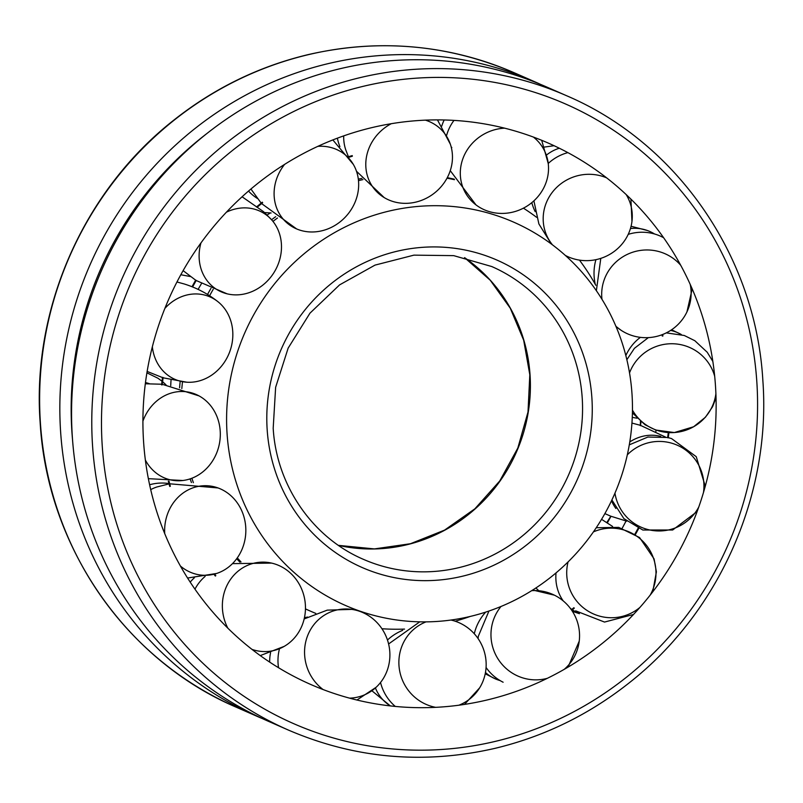 <?xml version="1.0" encoding="UTF-8"?>
<svg xmlns="http://www.w3.org/2000/svg" width="803" height="803" viewBox="0 0 803 803"><rect width="100%" height="100%" fill="white"/><g stroke="black" fill="none" stroke-linecap="round" stroke-linejoin="round"><path stroke-width="1.2" d="M470.177 616.453A228.564 220.253 -66.3 0 1 455.191 621.201M404.531 629.09A228.564 220.253 -66.3 0 1 381.937 628.739M315.79 613.412A228.564 220.253 -66.3 0 1 310.861 611.324A228.564 220.253 -66.3 0 1 305.451 608.865M241.02 561.949A228.564 220.253 -66.3 0 1 237.297 557.884M193.372 482.663A228.564 220.253 -66.3 0 1 191.897 478.227M170.728 385.641A209.302 201.694 -66.3 0 1 171.049 379.929M198.12 289.391A209.302 201.694 -66.3 0 1 201.433 283.67M267.098 215.023A209.302 201.694 -66.3 0 1 270.28 212.976M181.829 388.532A228.564 220.253 -66.3 0 1 182.492 381.837M209.603 295.755A228.564 220.253 -66.3 0 1 213.217 289.331M272.96 221.387A228.564 220.253 -66.3 0 1 277.457 218.025M358.489 180.615A228.564 220.253 -66.3 0 1 362.916 179.611M447.01 178.196A228.564 220.253 -66.3 0 1 454.468 179.681M523.415 208.168A228.564 220.253 -66.3 0 1 536.585 217.292M579.445 260.122A228.564 220.253 -66.3 0 1 595.806 285.276M227.058 433.55A209.302 201.694 -66.3 0 1 511.15 221.056A209.302 201.694 -66.3 0 1 632.001 394.032A209.302 201.694 -66.3 0 1 443.296 620.94A209.302 201.694 -66.3 0 1 343.102 604.408A209.302 201.694 -66.3 0 1 227.058 433.55M447.281 177.684A228.564 220.253 -66.3 0 1 454.177 179.139M179.571 387.829A228.564 220.253 -66.3 0 1 180.173 381.566M207.535 294.47A228.564 220.253 -66.3 0 1 210.958 288.387M271.575 219.751A228.564 220.253 -66.3 0 1 275.68 216.7M358.319 179.149A228.564 220.253 -66.3 0 1 361.872 178.376M310.861 611.324L308.613 610.34A228.564 220.253 -66.3 0 1 305.451 608.925M239.876 562.13A228.564 220.253 -66.3 0 1 236.694 558.717M191.425 482.533A228.564 220.253 -66.3 0 1 190.181 478.849M143.576 441.69A295.604 284.854 -66.3 0 1 410.102 121.223A295.604 284.854 -66.3 0 1 715.483 385.882A295.604 284.854 -66.3 0 1 448.967 706.359A295.604 284.854 -66.3 0 1 143.576 441.69M384.597 61.289A346.334 333.737 113.7 0 0 76.958 351.824A346.334 333.737 113.7 0 0 268.312 721.265L288.528 730.128A346.334 333.737 -66.3 0 1 92.546 445.625A346.334 333.737 -66.3 0 1 404.812 70.152A346.334 333.737 -66.3 0 1 566.617 95.738L546.401 86.875A346.334 333.737 113.7 0 0 384.597 61.289M262.481 718.635A346.334 333.737 -66.3 0 1 256.599 716.125A346.334 333.737 -66.3 0 1 65.234 346.695A346.334 333.737 -66.3 0 1 372.873 56.15A346.334 333.737 -66.3 0 1 534.688 81.735A346.334 333.737 -66.3 0 1 540.519 84.365M72.561 440.044A337.009 324.753 -66.3 0 1 206.953 133.479M656.091 430.167A295.604 284.854 -66.3 0 1 655.86 431.582M626.049 521.017A295.604 284.854 -66.3 0 1 622.184 528.264M323.067 689.526A44.797 42.459 -107.4 0 1 306.063 640.493A44.797 42.459 -107.4 0 1 351.774 609.387A44.797 42.459 -107.4 0 1 388.391 666.62A44.797 42.459 -107.4 0 1 376.165 687.248A44.797 42.459 -107.4 0 1 349.566 698.138M278.531 667.705A44.797 42.459 -107.4 0 1 279.464 648.894M227.821 628.127A44.797 41.475 -98.6 0 1 231.184 578.481A44.797 41.475 -98.6 0 1 271.575 563.094A44.797 41.475 -98.6 0 1 296.638 635.213A44.797 41.475 -98.6 0 1 284.202 646.375A44.797 41.475 -98.6 0 1 252.022 649.406M194.968 589.161A44.797 41.475 -98.6 0 1 198.562 583.43A44.797 41.475 -98.6 0 1 205.136 576.403M213.949 574.286L215.355 576.062L215.796 575.61L214.612 574.095M164.715 533.543A44.797 40.612 -89.1 0 1 185.935 491.155A44.797 40.612 -89.1 0 1 218.035 487.943A44.797 40.612 -89.1 0 1 245.688 526.457A44.797 40.612 -89.1 0 1 224.539 569.849A44.797 40.612 -89.1 0 1 216.68 573.442A44.797 40.612 -89.1 0 1 180.434 566.055M150.713 489.629A44.797 40.612 -89.1 0 1 156.926 486.969L169.042 483.908M170.346 486.227L169.764 486.477L170.346 486.227L168.991 481.198M142.924 421.133A44.797 39.979 -79.1 0 1 177.202 391.794A44.797 39.979 -79.1 0 1 199.064 395.909A44.797 39.979 -79.1 0 1 219.44 443.527A44.797 39.979 -79.1 0 1 183.094 480.475A44.797 39.979 -79.1 0 1 182.833 480.505A44.797 39.979 -79.1 0 1 145.373 460.079M162.507 377.32L161.564 384.878L162.186 384.868L163.129 377.47M161.564 384.878L162.186 384.868M164.886 308.392A44.797 39.698 -69 0 1 206.321 295.534A44.797 39.698 -69 0 1 217.794 301.587A44.797 39.698 -69 0 1 229.507 352.356A44.797 39.698 -69 0 1 186.818 382.218A44.797 39.698 -69 0 1 178.597 380.702A44.797 39.698 -69 0 1 152.349 346.796M195.691 280.056L196.193 280.418L195.691 280.056L191.997 286.731M226.436 212.173A44.797 39.789 -58.8 0 1 268.854 217.031A44.797 39.789 -58.8 0 1 271.805 220.012A44.797 39.789 -58.8 0 1 274.325 271.996A44.797 39.789 -58.8 0 1 227.078 293.818A44.797 39.789 -58.8 0 1 211.741 285.717A44.797 39.789 -58.8 0 1 200.951 242.938M262.641 202.737L262.31 202.195L262.641 202.737L257.683 206.783M317.847 146.347A44.797 40.25 -48.7 0 1 353.33 164.404A44.797 40.25 -48.7 0 1 355.297 168.239A44.797 40.25 -48.7 0 1 345.009 217.412A44.797 40.25 -48.7 0 1 296.638 228.935A44.797 40.25 -48.7 0 1 277.467 209.984A44.797 40.25 -48.7 0 1 284.633 164.364M352.236 155.601L352.336 156.234L352.236 155.601L348.331 156.766M425.419 120.149A44.797 41.003 -38.9 0 1 450.332 144.179A44.797 41.003 -38.9 0 1 452.46 156.575A44.797 41.003 -38.9 0 1 429.354 196.574A44.797 41.003 -38.9 0 1 384.205 197.588A44.797 41.003 -38.9 0 1 365.787 165.037A44.797 41.003 -38.9 0 1 391.262 123.702M348.422 156.736L345.822 150.061A44.797 41.003 -38.9 0 1 343.694 137.664A44.797 41.003 -38.9 0 1 343.704 135.878M451.427 147.973L451.266 147.31M451.627 148.003L451.778 147.371M533.413 137.082A44.797 41.947 -29.7 0 1 548.258 163.651A44.797 41.947 -29.7 0 1 545.578 183.827A44.797 41.947 -29.7 0 1 475.978 204.885A44.797 41.947 -29.7 0 1 463.251 157.699A44.797 41.947 -29.7 0 1 504.595 128.159M446.669 135.185A44.797 41.947 -29.7 0 1 448.054 131.06A44.797 41.947 -29.7 0 1 453.996 120.39M626.169 194.557A44.797 42.92 -21.5 0 1 631.951 221.528A44.797 42.92 -21.5 0 1 620.458 245.838A44.797 42.92 -21.5 0 1 565.332 255.414M552.474 244.855A44.797 42.92 -21.5 0 1 555.003 189.117A44.797 42.92 -21.5 0 1 606.626 177.854M548.238 163.461A44.797 42.92 -21.5 0 1 567.862 152.62M690.189 284.332A44.797 43.794 -15.5 0 1 686.936 311.915A44.797 43.794 -15.5 0 1 665.707 333.165A44.797 43.794 -15.5 0 1 620.97 330.194A44.797 43.794 -15.5 0 1 615.901 326.249M601.969 299.288A44.797 43.794 -15.5 0 1 627.103 254.481A44.797 43.794 -15.5 0 1 680.723 265.301M662.304 336.066L662.917 335.955L662.304 336.066M628.217 234.366A44.797 43.794 -15.5 0 1 663.599 237.708M715.905 393.671A44.797 44.416 -15.9 0 1 632.463 410.132M629.532 372.903A44.797 44.416 -15.9 0 1 714.7 376.326M667.634 437.705L668.237 437.836L667.634 437.705L668.287 432.576M698.771 506.994A44.797 44.707 -46.4 0 1 614.957 493.142M627.314 454.839A44.797 44.707 -46.4 0 1 703.478 492.52M639.941 607.409A44.797 44.617 -108.5 0 1 568.052 561.949M593.427 531.887A44.797 44.617 -108.5 0 1 650.159 595.164M574.296 608.172L573.864 607.73L574.296 608.172L571.736 610.31M547.345 678.314A44.797 44.155 -118.4 0 1 496.354 656.081A44.797 44.155 -118.4 0 1 501.002 606.486M531.716 590.657A44.797 44.155 -118.4 0 1 554.431 595.184A44.797 44.155 -118.4 0 1 574.175 614.335A44.797 44.155 -118.4 0 1 579.234 641.145A44.797 44.155 -118.4 0 1 564.228 669.351M478.096 638.596A44.797 44.155 -118.4 0 1 478.317 636.277L488.937 611.033M485.654 657.376L485.424 656.794L485.654 657.376M503.13 682.229A44.797 44.155 -118.4 0 1 486.076 667.474M435.638 707.333A44.797 43.402 -114.7 0 1 399.181 667.745A44.797 43.402 -114.7 0 1 426.022 621.873M451.015 620.036A44.797 43.402 -114.7 0 1 485.855 659.293A44.797 43.402 -114.7 0 1 479.642 687.85A44.797 43.402 -114.7 0 1 458.904 705.205M395.267 706.419A44.797 43.402 -114.7 0 1 380.532 682.49M307.609 617.045A44.797 41.947 150.3 0 0 304.427 617.768M270.581 652.638A44.797 41.947 150.3 0 0 269.678 662.094M194.356 577.789A44.797 42.92 158.5 0 0 191.706 580.418A44.797 42.92 158.5 0 0 190.201 582.115M168.951 483.567A44.797 43.794 164.5 0 0 149.619 484.761M149.248 383.643A44.797 44.416 164.1 0 0 145.484 382.539M248.508 191.074A44.797 44.155 61.6 0 0 257.321 198.431M337.38 138.176A44.797 43.402 65.3 0 0 339.91 146.648M444.179 119.978A44.797 42.459 72.6 0 0 441.73 126.151M531.797 202.667A44.797 41.475 81.4 0 0 535.2 211.661M559.31 148.224A44.797 41.475 81.4 0 0 546.713 154.879M595.926 259.67A44.797 40.612 90.9 0 0 595.304 284.382M654.596 234.004A44.797 40.612 90.9 0 0 647.439 230.531A44.797 40.612 90.9 0 0 630.445 228.544M640.403 337.36A44.797 39.979 100.9 0 0 625.838 355.538M640.322 425.65L640.423 421.324M681.335 334.56A44.797 39.979 100.9 0 0 680.462 334.058A44.797 39.979 100.9 0 0 670.625 330.424M660.759 436.41A44.797 39.698 111 0 0 629.783 441.931M611.515 500.761A44.797 39.698 111 0 0 615.891 508.5M606.797 522.572L610.842 516.199M556.017 572.93A44.797 39.789 121.2 0 0 563.264 600.955M570.291 608.303A44.797 39.789 121.2 0 0 571.806 609.427M572.358 609.808A44.797 39.789 121.2 0 0 578.792 613.241M485.664 612.127A44.797 40.25 131.3 0 0 474.292 633.768M485.464 672.502A44.797 40.25 131.3 0 0 495.692 679.027A44.797 40.25 131.3 0 0 500.098 680.583M402.674 630.345A44.797 41.003 141.1 0 0 387.478 640.041M375.413 687.93A44.797 41.003 141.1 0 0 390.338 705.907M582.205 397.846A159.847 154.035 -66.3 0 1 438.087 571.134A159.847 154.035 -66.3 0 1 363.398 559.33C312.508 537.629 276.443 485.313 273.191 428.24L275.63 387.327L288.167 348.09L309.968 313.17L339.579 284.884L375.011 265.11L413.916 255.143L453.705 255.635L491.747 266.536A159.847 154.035 -66.3 0 1 582.205 397.846M440.566 579.907A167.837 161.734 -66.3 0 1 267.168 429.635A167.837 161.734 -66.3 0 1 418.504 247.675A167.837 161.734 -66.3 0 1 591.891 397.947A167.837 161.734 -66.3 0 1 440.566 579.907M464.596 257.643A159.847 154.035 -66.3 0 1 530.05 374.981A159.847 154.035 -66.3 0 1 385.932 548.278A159.847 154.035 -66.3 0 1 338.454 545.378M256.599 716.125L236.383 707.262A346.334 333.737 -66.3 0 1 40.391 422.759A346.334 333.737 -66.3 0 1 352.658 47.287A346.334 333.737 -66.3 0 1 514.472 72.872L534.688 81.735M756.827 381.847A338.344 326.038 -66.3 0 1 451.778 748.657A338.344 326.038 -66.3 0 1 102.232 445.725A338.344 326.038 -66.3 0 1 407.292 78.925A338.344 326.038 -66.3 0 1 756.827 381.847M464.566 257.633L490.242 280.227L510.276 308.222L523.686 340.251L529.809 374.76L528.013 412.009L517.815 448.074L499.777 480.937L474.894 508.801L444.561 530.121L410.433 543.731L374.399 548.911L338.434 545.367M236.383 707.262C125.559 660.026 47.166 546.201 40.15 422.539C31.678 308.302 83.934 190.301 174.211 119.828C214.351 88.159 258.907 66.448 307.9 54.674C379.197 38.333 448.054 44.396 514.472 72.872M566.617 95.738C677.451 142.984 755.834 256.809 762.85 380.461C771.322 494.698 719.066 612.699 628.789 683.172C588.649 714.841 544.093 736.552 495.1 748.326C423.803 764.667 354.946 758.604 288.528 730.128M351.774 609.387L327.233 610.139L304.166 618.942M356.944 700.025L376.165 687.248M271.575 563.094L232.479 563.636M260.252 655.589L284.202 646.375M218.035 487.943L169.674 483.797M187.581 578.03L216.68 573.442M199.064 395.909L162.266 384.296M161.624 384.225L145.323 383.774M148.374 478.668L182.833 480.505M217.794 301.587C207.766 293.697 196.534 287.815 184.098 283.931L176.951 281.983M186.818 382.218L163.019 377.791L147.14 371.418M192.59 286.972L196.203 280.428M271.805 220.012L263.575 211.701L242.074 196.785M227.078 293.818L196.153 280.508M195.621 280.157L183.114 270.631M296.638 228.935L261.587 203.591M261.156 203.109L250.917 189.016M348.723 157.318L352.346 156.234M332.844 139.923L353.33 164.404M384.205 197.588L356.472 171.25M437.464 119.898L450.332 144.179M475.978 204.885L450.262 170.668M541.704 140.304L548.258 163.651M551.35 244.012L538.883 223.937L533.895 200.83M630.917 199.124L631.951 221.528M620.97 330.194L615.971 326.419M596.368 290.696L600.795 258.375M662.565 334.54L662.927 335.965M692.186 288.879L686.936 311.915M716.035 397.786L712.592 406.699L705.456 417.209L693.611 426.764L674.349 432.556L655.69 430.027L645.04 424.757L632.423 412.883M626.862 359.704L634.41 348.321L648.352 337.621M668.929 432.616L668.247 437.836M712.853 361.46L707.202 352.226L694.836 340.713L684.266 335.483L666.299 332.884M697.134 511.541L672.673 529.99L642.822 530.02L623.861 518.597L611.896 499.968M629.301 444.832L647.911 437.033L667.654 437.505M668.277 437.655L671.559 438.589L696.241 456.676L705.275 486.247M638.756 528.434L635.073 535.109M596.258 527.732L618.701 527.37L639.59 537.558L654.084 558.918L656.392 571.856L652.739 591.851M575.651 610.832L604.518 622.064L633.527 614.466M554.431 595.184L532.72 590.024M568.032 667.132L579.234 641.145M419.768 621.833L388.602 643.966M464.515 704.402L479.642 687.85M168.329 481.178L169.754 486.467M571.375 609.788L573.854 607.72M634.551 534.748L638.164 528.183M662.294 336.066L661.973 334.771M262.3 202.195L256.448 206.993M189.689 479.01L190.502 479.803M165.98 384.798L162.577 381.676M161.985 381.194L157.94 378.233L146.909 372.833M180.816 274.736L190.411 276.553M264.538 212.574L271.093 212.976M554.08 145.714L544.424 147.069M647.439 230.531L631.078 226.255M632.272 417.359L637.02 418.202M680.462 334.058L671.589 329.782M631.951 423.071L639.921 425.188M604.88 513.609L610.4 516.038M607.319 522.944L611.003 516.269L626.731 521.167M665.496 437.053L640.533 425.389M601.567 519.33L612.589 526.447M535.902 587.977L538.462 590.426M579.445 613.693L572.419 611.344M495.692 679.027L485.223 673.787M390.328 705.907L371.99 690.841M641.015 421.806L640.493 425.68"/></g></svg>

